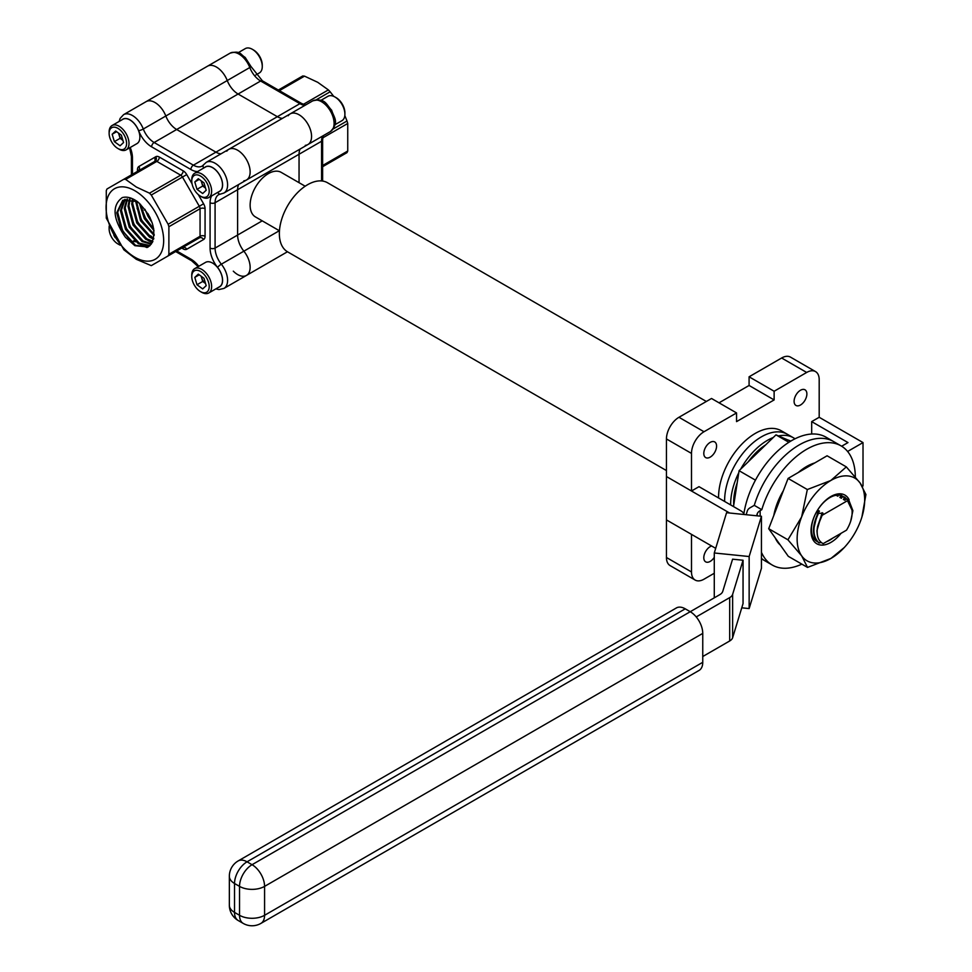<?xml version="1.0" encoding="UTF-8"?>
<svg xmlns="http://www.w3.org/2000/svg" width="972" height="972" viewBox="0 0 972 972"><rect width="100%" height="100%" fill="white"/><g stroke="black" fill="none" stroke-linecap="round" stroke-linejoin="round"><path stroke-width="1.46" d="M134.865 190.743A40.727 23.51 -120 0 0 106.082 207.376A40.727 23.51 -120 0 0 134.865 257.252A40.727 23.51 -120 0 0 163.66 240.619A40.727 23.51 -120 0 0 134.865 190.743M125.655 179.407L136.311 187.025L149.506 193.173L180.683 175.179L156.832 161.401L125.655 179.407L123.881 179.225L155.058 161.231A3.536 2.041 60 0 1 156.832 161.401A3.536 2.041 -60 0 0 159.335 157.063A7.083 4.095 -120 0 0 155.787 156.723A3.536 2.892 -120 0 1 155.058 161.231L107.017 188.969L106.288 190.585L106.288 218.129L123.881 249.816L136.311 259.305L151.28 265.635L199.321 237.897L151.28 265.635L199.321 237.897L168.144 255.891L168.885 254.275L200.062 236.281L200.062 208.725L168.885 226.731L168.885 254.275M119.143 121.439L120.127 118.414L123.602 114.647L146.128 101.635A17.703 10.218 60 0 1 154.985 102.51A17.703 10.218 60 0 1 165.823 116.008A17.703 10.218 -120 0 0 176.673 129.495L215.93 152.154A17.703 10.218 -120 0 0 220.972 153.843A17.703 10.218 60 0 1 215.93 152.154L176.673 129.495A17.703 10.218 60 0 1 165.823 116.008A17.703 10.218 -120 0 0 154.985 102.51A17.703 10.218 -120 0 0 146.128 101.635L207.558 66.169A17.703 10.218 60 0 1 216.416 67.044A17.703 10.218 60 0 1 227.254 80.542A17.703 10.218 -120 0 0 238.104 94.029L277.36 116.689A17.703 10.218 -120 0 0 282.402 118.377A17.703 10.218 60 0 1 277.36 116.689L238.104 94.029A17.703 10.218 60 0 1 227.254 80.542A17.703 10.218 -120 0 0 216.416 67.044A17.703 10.218 -120 0 0 207.558 66.169L230.097 53.156A17.703 10.218 60 0 1 238.954 54.043A17.703 10.218 60 0 1 249.792 67.53L143.297 129.009A17.703 10.218 -120 0 0 154.135 142.507L193.392 165.167L299.898 103.676A17.703 10.218 -120 0 0 304.929 105.365M203.683 168.047A3.536 2.794 35.1 0 1 203.513 164.863L206.222 162.36L228.76 149.348A17.703 10.218 60 0 1 237.618 150.223A17.703 10.218 60 0 1 249.184 165.823A17.703 10.218 60 0 1 246.463 180.014A17.703 10.218 -120 0 0 249.184 165.823A17.703 10.218 -120 0 0 237.618 150.223A17.703 10.218 -120 0 0 228.76 149.348A17.703 10.218 -120 0 0 226.768 151.195M152.142 222.649L148.036 216.392L144.937 209.308M147.732 213.39L150.271 218.08M154.013 230.643L144.281 218.566L139.385 203.257M140.515 204.302L145.217 218.02L153.795 229.113L145.423 217.898L140.806 205.991M154.171 235.516L140.527 220.729L135.545 200.949M125.376 237.229C112.788 218.676 111.756 205.469 122.265 197.595C126.87 196.332 131.998 197.729 137.672 201.799C152.738 216.659 157.233 230.789 151.158 244.191L148.145 246.997L134.865 245.685L125.376 237.229L121.743 231.579L116.713 212.795L122.691 200.366L136.432 201.411L141.462 220.194L154.22 234.434M153.625 239.136L149.579 237.192L136.773 222.904L131.742 204.12L132.301 199.673M133.067 199.916L132.678 203.573L137.708 222.357L150.526 236.646L153.807 238.31M152.592 241.967L145.824 239.355L133.018 225.067L127.988 206.283L129.458 199.09M130.139 199.175L128.924 205.748L133.954 224.532L146.76 238.82L152.896 241.323M151.134 244.227L142.07 241.53L129.264 227.241L124.234 208.458L126.943 199.053M127.539 199.017L125.169 207.911L130.199 226.695L143.006 240.983L151.547 243.705M149.579 245.965L138.316 243.693L125.51 229.404L120.467 210.62L124.683 199.491M125.23 199.345L121.415 210.086L126.445 228.857L139.251 243.158L150.004 245.576M123.165 200.111L117.661 212.248L122.691 231.032L135.497 245.321L148.206 246.961M136.432 201.411L139.47 203.318M151.28 195.044L168.144 224.265L199.321 206.258L182.457 177.05L151.28 195.044L149.506 193.173M322.643 136.031A17.703 10.218 -120 0 0 321.574 141.244L299.048 154.256L299.048 182.675L299.048 154.256A17.703 10.218 60 0 1 300.105 149.044A17.703 10.218 -120 0 0 299.048 154.256L237.618 189.722L237.618 235.054A17.703 10.218 -120 0 0 243.875 251.189A17.703 10.218 60 0 1 246.463 275.428A17.703 10.218 -120 0 0 243.875 251.189A17.703 10.218 60 0 1 237.618 235.054L237.618 189.722A17.703 10.218 60 0 1 238.675 184.51A17.703 10.218 -120 0 0 237.618 189.722L215.079 202.723L215.079 248.067L262.233 220.838M168.885 226.731L168.144 224.265M131.73 242.538L122.897 230.911L118.268 219.004M147.562 247.289L143.722 246.038M135.485 240.363L126.652 228.748L122.022 216.829M139.239 238.201L130.406 226.573L125.777 214.666M143.006 236.026L134.16 224.411L129.531 212.491M146.76 233.863L137.915 222.236L133.298 210.329M150.514 231.688L141.669 220.073L137.052 208.154M146.954 247.532L140.6 244.932M152.276 242.575L148.109 240.594M279.389 90.651L304.515 76.144L317.71 82.292L328.378 89.91L303.361 104.344M316.313 99.764L330.14 91.781L328.378 89.91M330.14 91.781L333.748 96.386M344.829 115.559L347.016 120.99L333.189 128.972M322.74 137.903L347.745 123.468L347.016 120.99M347.745 123.468L347.745 151.012L322.619 165.519M347.016 152.628L322.619 166.71L347.016 152.628L347.745 151.012M288.198 115.729A17.703 10.218 60 0 1 290.191 113.882A17.703 10.218 60 0 1 299.048 114.757A17.703 10.218 60 0 1 310.615 130.357A17.703 10.218 60 0 1 307.893 144.549A17.703 10.218 60 0 1 305.305 145.35M304.515 76.144L302.754 75.962L278.357 90.044L302.754 75.962M711.638 545.997A9.04 5.224 120 0 0 710.192 546.641A9.04 5.224 120 0 0 704.287 554.611A9.04 5.224 120 0 0 705.672 561.852A9.04 5.224 120 0 0 710.192 561.403A9.04 5.224 120 0 0 714.274 557.345M800.491 405.008A9.04 5.224 120 0 0 806.396 397.038A9.04 5.224 120 0 0 805.01 389.796A9.04 5.224 120 0 0 800.491 390.246A9.04 5.224 120 0 0 794.586 398.204A9.04 5.224 120 0 0 795.971 405.458A9.04 5.224 120 0 0 800.491 405.008M710.192 457.144A9.04 5.224 120 0 0 716.097 449.173A9.04 5.224 120 0 0 714.712 441.932A9.04 5.224 120 0 0 710.192 442.382A9.04 5.224 120 0 0 704.287 450.34A9.04 5.224 120 0 0 705.672 457.581A9.04 5.224 120 0 0 710.192 457.144M666.452 470.57L287.615 251.857A39.901 23.036 -60 0 1 281.503 219.891A39.901 23.036 -60 0 1 307.565 184.729A39.901 23.036 -60 0 1 327.515 182.748L706.352 401.472M305.184 186.223L281.2 172.372A25.734 14.859 120 0 0 268.333 173.636A25.734 14.859 120 0 0 251.517 196.32A25.734 14.859 120 0 0 255.466 216.938L279.45 230.789M299.048 114.757A17.703 10.218 -120 0 0 290.191 113.882L312.729 100.869A17.703 10.218 60 0 1 321.574 101.744A17.703 10.218 60 0 1 333.141 117.345A17.703 10.218 60 0 1 330.431 131.536L307.893 144.549A17.703 10.218 -120 0 0 310.615 130.357A17.703 10.218 -120 0 0 299.048 114.757M840.792 497.907L839.844 497.409L844.498 496.947L847.001 499.243M844.328 499.948L843.38 499.45L848.471 499.243L852.894 510.665L850.67 521.271M821.206 542.57A26.001 15.005 -60 0 0 821.352 542.583L818.74 542.777C812.045 536.678 811.766 526.885 817.914 513.386L823.005 513.18L817.574 526.508L821.449 515.427M819.189 543.032C812.483 536.933 812.215 527.14 818.351 513.641M813.479 529.874L817.853 511.916L818.582 510.628L819.469 511.138L817.914 513.386M817.148 533.118L816.942 530.663L822.118 512.669M837.196 495.878L836.309 495.368L837.257 495.866M817.574 526.508L817.561 526.593C816.225 535.329 818.084 541.015 823.15 543.652L846.503 530.165C850.755 523.167 852.59 516.497 852.031 510.13L847.487 500.689L848.471 499.243M817.039 511.041L818.582 510.628M843.38 499.45L844.935 497.202M839.844 497.409L841.412 495.161M821.705 515.573L847.487 500.689M781.634 358L749.084 376.796L774.125 391.254L806.675 372.458L781.634 358A17.703 10.218 -60 0 1 790.491 357.125L815.52 371.583A17.703 10.218 120 0 0 806.675 372.458M666.452 438.955L666.452 476.547L691.493 491.006L691.493 453.414L666.452 438.955A17.703 10.218 -60 0 1 678.966 417.28L704.007 431.738A17.703 10.218 120 0 0 691.493 453.414M714.274 573.261L704.007 579.191A17.703 10.218 120 0 1 695.162 580.065A17.703 10.218 120 0 1 691.493 571.961L691.493 534.369L666.452 519.911L666.452 557.503L691.493 571.961M154.985 157.185L154.985 161.267M243.875 180.816A17.703 10.218 -120 0 0 246.463 180.014L307.893 144.549M233.304 271.164A17.703 10.218 -120 0 0 246.463 275.428L287.457 251.76M815.52 371.583A17.703 10.218 120 0 1 819.189 379.688L819.189 417.28L811.681 421.617L811.681 434.022M678.966 417.28L711.528 398.484L736.557 412.942L704.007 431.738M743.969 514.48A10.619 6.136 0 0 0 740.943 510.871L699.002 486.668L691.493 491.006M736.557 412.942L736.557 421.617L774.125 399.929L774.125 391.254M719.037 402.821L749.084 385.471L749.084 376.796M695.162 580.065L670.121 565.607A17.703 10.218 -60 0 1 666.452 557.503M749.084 385.471L774.125 399.929M761.441 558.791L764.757 560.71A68.805 39.718 120 0 1 761.441 558.39A68.805 39.718 120 0 0 764.757 560.71L772.266 565.048A68.805 39.718 120 0 0 801.851 564.137M761.441 553.25L761.793 553.056A68.805 39.718 120 0 0 772.266 565.048M746.168 514.71L747.322 510.944A10.619 6.136 0 0 1 750.263 507.663L754.284 505.355A68.805 39.718 120 0 1 799.166 444.945A68.805 39.718 120 0 1 833.563 441.543A68.805 39.718 120 0 0 799.166 444.945A68.805 39.718 120 0 0 754.284 505.355L761.793 509.693L760.14 510.64L760.14 516.132M855.324 476.863A68.805 39.718 120 0 0 841.072 445.881A68.805 39.718 120 0 0 806.675 449.283A68.805 39.718 120 0 0 761.793 509.693M714.274 552.983L749.145 556.531L761.441 516.266L726.57 512.706L714.274 552.983L714.274 597.841M761.441 516.266L761.441 568.304L749.145 608.569L741.758 607.816M238.189 860.925A17.703 17.703 0 0 0 229.343 876.258A17.703 10.218 180 0 0 234.531 883.487L234.531 912.404L239.537 915.296L239.537 886.379L234.531 883.487A17.703 10.218 -60 0 1 247.046 861.812A17.703 10.218 -120 0 0 238.189 860.925L676.378 607.95A17.703 10.218 60 0 1 685.236 608.824L247.046 861.812L252.052 864.703L719.802 594.645A10.619 6.136 180 0 0 722.755 591.377L732.584 559.179L743.045 560.249L743.045 603.612L732.633 637.717A10.619 6.136 180 0 1 729.68 640.985L729.68 597.622A10.619 6.136 0 0 0 732.633 594.342L743.045 560.249M696.231 616.928L729.68 597.622M702.756 656.525L729.68 640.985M702.756 633.392L264.578 886.379L264.578 915.296L702.756 662.309L702.756 633.392A17.703 10.218 60 0 0 690.242 611.716L685.236 608.824M702.756 662.309A17.703 10.218 60 0 1 699.087 670.413L260.909 923.4A17.703 10.218 -120 0 0 264.578 915.296A17.703 10.218 180 0 1 239.537 915.296A17.703 10.218 -60 0 0 243.207 923.4A17.703 17.703 0 0 0 260.909 923.4M749.145 556.531L749.145 608.569M756.629 515.768L757.2 513.909A10.619 6.136 180 0 1 760.14 510.64M715.696 548.342L666.452 519.911L666.452 476.547L729.583 512.997A10.619 6.136 180 0 1 729.632 513.022L729.583 512.997M841.072 445.881L826.054 437.206A68.805 39.718 120 0 0 791.645 440.608A68.805 39.718 120 0 0 743.835 513.994M811.681 421.617L847.985 442.576L841.667 446.221M862.31 486.34L863.014 485.939L863.014 442.576L847.608 451.47M863.014 442.576L819.189 417.28M790.758 441.13A47.762 27.568 120 0 0 787.66 439.903M765.693 444.86A47.762 27.568 120 0 0 748.185 461.87M737.189 482.89A47.762 27.568 120 0 0 734.297 494.384A47.762 27.568 120 0 0 733.739 505.063M790.661 441.191L775.984 434.861L739.085 470.703L755.451 480.156M775.984 434.861L788.875 442.296M739.085 470.703L733.508 506.582M794.999 438.809A51.99 30.011 120 0 0 793.419 437.777L787.381 434.29A51.99 30.011 120 0 0 761.38 436.865A51.99 30.011 120 0 1 787.381 434.29L781.33 430.803A51.99 30.011 120 0 0 755.341 433.378A51.99 30.011 120 0 0 718.587 497.98M761.38 436.865A51.99 30.011 120 0 0 724.638 501.467A51.99 30.011 120 0 1 761.38 436.865M773.226 437.534A51.99 30.011 120 0 0 767.43 440.352A51.99 30.011 120 0 0 740.64 469.197M738.756 472.781A51.99 30.011 120 0 0 730.677 504.954M793.419 437.777A51.99 30.011 120 0 0 778.487 435.93M849.115 499.742A28.103 16.232 120 0 0 848.082 497.992A28.103 16.232 120 0 0 820.915 505.367A28.103 16.232 120 0 0 813.722 540.906A28.103 16.232 120 0 0 841.059 533.312M817.367 541.635A26.001 15.005 -60 0 1 816.857 541.368A26.001 15.005 -60 0 1 813.965 538.695A26.001 15.005 -60 0 1 818.643 508.502A26.001 15.005 -60 0 1 842.858 496.328A26.001 15.005 -60 0 1 843.951 497.081M775.292 537.99A47.762 27.568 120 0 0 777.479 541.914A47.762 27.568 120 0 0 780.297 545.037M832.919 538.014A26.001 15.005 -60 0 1 826.808 541.55M865.918 494.517L861.909 516.995A47.762 27.568 120 0 0 860.099 482.999L865.918 494.517M787.928 539.8L801.608 516.958A47.762 27.568 120 0 0 801.706 555.899A47.762 27.568 120 0 0 830.999 558.39A47.762 27.568 120 0 0 844.279 547.528L830.999 558.39L807.525 567.417L788.292 556.312L768.694 528.695L787.928 539.8L801.706 555.899L807.525 567.417M801.608 516.958L807.331 489.536L830.805 480.508L846.333 466.888L860.099 482.999A47.762 27.568 120 0 0 830.805 480.508A47.762 27.568 120 0 0 801.608 516.958M846.333 466.888L827.087 455.783L788.098 478.431L807.331 489.536M788.098 478.431L768.694 528.695M844.279 547.528A47.762 27.568 120 0 0 860.196 521.94A47.762 27.568 120 0 0 861.909 516.995M814.815 462.915A47.762 27.568 120 0 0 798.34 472.477M783.347 490.714A47.762 27.568 120 0 0 773.809 515.427M201.168 276.23L201.617 277.761A7.035 4.058 -120 0 0 205.542 283.508L202.723 281.455L196.988 284.76L202.686 288.915L206.185 285.683L203.986 278.284L198.3 274.128L194.801 277.372L196.988 284.76M200.487 291.6L201.702 292.305A14.058 8.116 -120 0 0 208.725 292.997L219.599 286.716A14.058 8.116 -120 0 0 221.762 275.465A14.058 8.116 -120 0 0 205.554 262.379L194.679 268.649A14.058 8.116 -120 0 0 191.763 275.088L191.763 276.485A12.344 7.132 -120 0 0 192.42 280.714A12.344 7.132 -120 0 0 200.487 291.6A12.344 7.132 -120 0 0 208.555 282.33A12.344 7.132 -120 0 0 198.798 270.653A12.344 7.132 -120 0 0 191.763 276.485M208.725 292.997A14.058 8.116 -120 0 0 210.888 281.746A14.058 8.116 -120 0 0 194.679 268.649M201.313 276.34A7.035 4.058 -120 0 0 201.617 277.761L202.723 281.455M199.224 274.809L194.801 277.372M201.168 180.816L201.617 182.347A7.035 4.058 -120 0 0 205.542 188.106L202.723 186.041L196.988 189.346L202.686 193.501L206.185 190.269L203.986 182.882L198.3 178.714L194.801 181.958L196.988 189.346M200.487 196.186L201.702 196.891A14.058 8.116 -120 0 0 208.725 197.583L219.599 191.302A14.058 8.116 -120 0 0 221.762 180.051A14.058 8.116 -120 0 0 205.554 166.965L194.679 173.247A14.058 8.116 -120 0 0 191.763 179.674L191.763 181.071A12.344 7.132 -120 0 0 192.42 185.3A12.344 7.132 -120 0 0 200.487 196.186A12.344 7.132 -120 0 0 208.555 186.916A12.344 7.132 -120 0 0 198.798 175.239A12.344 7.132 -120 0 0 191.763 181.071M208.725 197.583A14.058 8.116 -120 0 0 210.888 186.332A14.058 8.116 -120 0 0 194.679 173.247M201.313 180.926A7.035 4.058 -120 0 0 201.617 182.347L202.723 186.041M199.224 179.395L194.801 181.958M109.204 226.039A14.058 8.116 -120 0 0 109.131 227.387L109.131 228.772A12.344 7.132 -120 0 0 109.8 233.013A12.344 7.132 -120 0 0 117.867 243.899A12.344 7.132 -120 0 0 119.993 244.823M109.399 226.464A12.344 7.132 -120 0 0 109.131 228.772M115.206 237.666L113.87 235.394M117.867 243.899L119.07 244.592A14.058 8.116 -120 0 0 120.285 245.211M118.535 133.115L118.997 134.634A7.035 4.058 -120 0 0 122.909 140.393L120.091 138.34L114.368 141.645L120.054 145.8L123.553 142.556L121.366 135.169L115.668 131.013L112.169 134.245L114.368 141.645M117.867 148.485L119.07 149.178A14.058 8.116 -120 0 0 126.093 149.882L136.979 143.601A14.058 8.116 -120 0 0 139.13 132.35A14.058 8.116 -120 0 0 122.922 119.252L112.047 125.534A14.058 8.116 -120 0 0 109.131 131.973L109.131 133.371A12.344 7.132 -120 0 0 109.8 137.599A12.344 7.132 -120 0 0 117.867 148.485A12.344 7.132 -120 0 0 125.935 139.215A12.344 7.132 -120 0 0 116.166 127.539A12.344 7.132 -120 0 0 109.131 133.371M126.093 149.882A14.058 8.116 -120 0 0 128.255 138.631A14.058 8.116 -120 0 0 112.047 125.534M118.681 133.213A7.035 4.058 -120 0 0 118.997 134.634L120.091 138.34M116.604 131.694L112.169 134.245M344.902 114.21L344.902 112.813A12.344 7.132 60 0 0 336.166 97.698L334.963 97.006A14.058 8.116 60 0 1 344.902 114.21A14.058 8.116 60 0 1 341.986 120.65L334.89 124.744M320.833 100.408L327.928 96.301A14.058 8.116 60 0 1 334.963 97.006L336.166 97.698M262.27 66.509L262.27 65.112A12.344 7.132 60 0 0 253.534 49.997L252.331 49.293A14.058 8.116 60 0 1 262.27 66.509A14.058 8.116 60 0 1 259.354 72.936L255.843 74.978M238.213 52.695L245.309 48.6A14.058 8.116 60 0 1 252.331 49.293L253.534 49.997M123.602 114.647A17.703 10.218 60 0 1 132.447 115.522A17.703 10.218 60 0 1 143.297 129.009A3.536 0.753 158.8 0 1 138.619 130.649A14.167 8.177 -120 0 0 122.035 119.763M206.222 162.36A17.703 10.218 60 0 1 215.079 163.235A17.703 10.218 60 0 1 226.646 178.836A17.703 10.218 60 0 1 223.937 193.027L246.463 180.014M230.097 53.156C240.825 50.289 240.06 54.383 245.138 57.36L250.922 66.436A3.536 0.753 -21.2 0 1 249.792 67.53A17.703 10.218 -120 0 0 260.63 81.016L154.135 142.507A3.536 2.041 120 0 0 151.632 146.845A21.25 12.271 60 0 1 138.619 130.649M130.212 147.501A21.25 12.271 60 0 1 132.447 157.914L132.447 174.28M218.724 287.226A14.167 8.177 -120 0 0 217.582 267.422A21.25 12.271 60 0 1 210.074 248.067L210.074 202.723A21.25 12.271 60 0 1 211.653 195.894M218.724 191.812A14.167 8.177 -120 0 0 219.66 175.045A14.167 8.177 -120 0 0 204.667 167.476M197.595 171.558A21.25 12.271 60 0 1 190.889 169.505L151.632 146.845M147.999 234.884A21.25 12.271 60 0 1 151.632 236.463M176.71 250.946L190.889 259.135A21.25 12.271 60 0 1 198.786 266.279M203.598 239.513A7.083 4.095 -120 0 0 205.068 236.281A3.536 2.041 0 0 0 200.062 236.281A3.536 2.041 -120 0 1 199.321 237.897A3.536 2.892 -120 0 1 203.598 239.513L186.733 249.257A7.083 4.095 -120 0 1 183.186 248.905L181.715 248.054M137.453 171.388L137.453 169.699A7.083 4.095 -120 0 1 138.923 166.455L155.787 156.723M159.335 157.063L183.186 170.841A3.536 2.041 -60 0 1 180.683 175.179A3.536 2.041 60 0 1 182.457 177.05L186.733 174.583A7.083 4.095 -120 0 0 183.186 170.841M186.733 174.583L192.043 183.793M198.276 194.582L203.598 203.792L199.321 206.258A3.536 2.041 60 0 1 200.062 208.725A3.536 2.041 0 0 1 205.068 208.725A7.083 4.095 -120 0 0 203.598 203.792M205.068 208.725L205.068 236.281M279.329 230.716L221.337 264.19A17.703 10.218 60 0 1 223.937 288.429L246.463 275.428M190.889 169.505A3.536 2.041 120 0 1 193.392 165.167A17.703 10.218 -120 0 0 202.249 166.042L203.513 164.863M217.74 192.383A3.536 2.794 -95.1 0 0 220.401 194.121L218.749 194.619A17.703 10.218 -120 0 0 215.079 202.723A3.536 2.041 0 0 1 210.074 202.723M210.074 248.067A3.536 2.041 0 0 0 215.079 248.067A17.703 10.218 -120 0 0 221.337 264.19A3.536 0.753 -38.8 0 0 217.582 267.422M131.414 174.887L131.414 156.468A3.536 2.041 0 0 0 132.447 157.914M190.889 259.135A3.536 2.041 120 0 0 191.63 260.751L175.677 251.554M138.923 166.455A3.536 2.892 -120 0 1 138.218 170.951L138.498 171.145M138.437 170.78A3.536 2.041 0 0 0 137.453 169.699M182.748 247.52A3.536 2.041 -60 0 1 183.186 248.905M186.733 249.257A3.536 2.892 -120 0 0 182.457 247.641L182.457 247.641A3.536 2.041 60 0 1 182.432 247.653M250.922 66.436L262.404 80.834A3.536 2.041 -60 0 0 260.63 81.016L299.898 103.676A3.536 2.041 -60 0 1 301.66 103.506L305.585 105M322.619 181.059L322.619 139.798A3.536 2.041 180 0 1 321.574 141.244L321.574 180.938M732.633 594.342L732.633 637.717M757.2 515.828L757.2 513.909M264.578 886.379A17.703 10.218 -120 0 0 252.052 864.703A17.703 10.218 -60 0 0 239.537 886.379A17.703 10.218 0 0 0 264.578 886.379M238.189 920.508A17.703 10.218 -60 0 1 234.531 912.404A17.703 10.218 0 0 1 229.343 905.175A17.703 17.703 0 0 0 238.189 920.508L243.207 923.4M145.022 209.551L144.208 210.025M133.188 241.19L135.594 241.773M131.414 156.468L129.616 147.853M191.63 260.751L198.191 266.62M215.82 288.903L218.955 289.559L223.937 288.429M220.401 194.121L223.937 193.027M262.404 80.834L301.66 103.506M312.729 100.869C325.486 97.71 326.057 104.417 331.646 110.213C333.991 118.013 339.605 121.962 330.431 131.536M322.619 139.798L323.287 135.667M228.76 149.348L290.191 113.882M844.109 499.815L844.996 500.325M840.573 497.773L841.46 498.284M837.038 495.732L837.925 496.242M229.343 876.258L229.343 905.175M134.209 240.606L131.402 242.222"/></g></svg>
